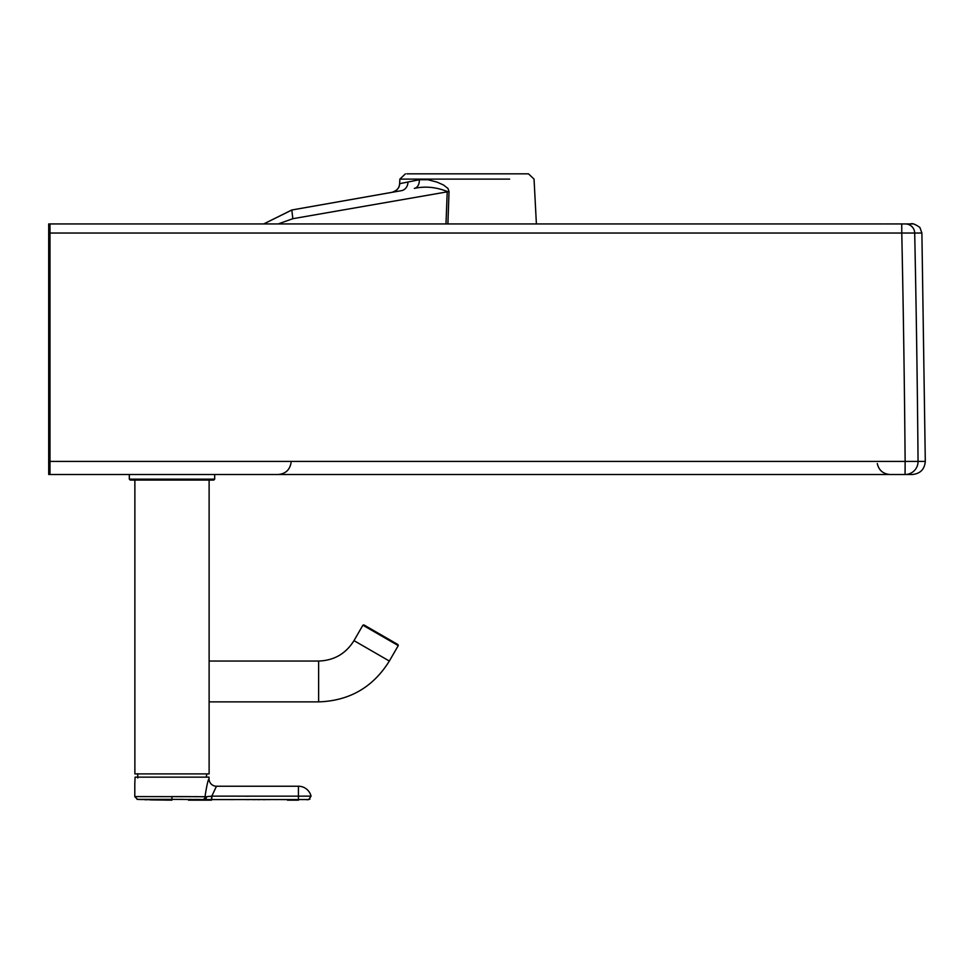 <?xml version="1.0" encoding="UTF-8"?>
<svg xmlns="http://www.w3.org/2000/svg" width="974" height="974" viewBox="0 0 974 974"><rect width="100%" height="100%" fill="white"/><g stroke="black" fill="none" stroke-linecap="round" stroke-linejoin="round"><path stroke-width="1.46" d="M912.297 474.508L48.712 474.508L48.7 461.408A18560.447 10.738 -90 0 1 48.7 233.03L48.712 223.947L50.599 223.947M49.991 233.03A18560.447 10.738 90 0 1 49.991 461.408L905.138 461.408L905.065 474.508A12.991 12.991 -90 0 0 918.056 461.408L905.138 461.408A13252.573 9329.617 -90 0 0 901.778 233.03L914.696 233.03A9.277 9.277 90 0 0 905.418 223.947L901.729 223.947L901.778 233.03L49.991 233.03L49.978 223.947L49.345 223.947M49.978 223.947L882.675 223.947M912.601 223.947L905.418 223.947M905.637 223.947L883.576 223.947M509.646 179.106L399.864 179.106L399.62 183.684L419.319 179.74A9.277 6.489 -100 0 1 414.352 188.396C425.041 186.022 435.999 187.045 447.224 191.476L445.995 223.935M447.894 223.935L449.038 191.537L447.955 188.457L443.511 184.999L437.119 182.138L427.854 179.715L419.319 179.74M406.889 173.835L528.492 173.835L534.044 179.106L536.394 223.935M466.984 173.835L424.262 173.835M449.038 191.537L292.833 218.7L278.187 223.935M392.266 192.28L291.81 209.994L292.833 218.7M407.96 182.016A9.277 8.096 -100 0 1 401.434 190.673L291.871 209.994L263.747 223.935M48.712 223.947L263.686 223.935L291.81 209.994L263.686 223.935L67.218 223.947M897.578 223.947L898.783 223.947M921.891 232.92L925.3 461.408L918.056 461.408A13252.427 9334.694 -90 0 0 914.696 233.03L921.891 233.03L914.696 233.03M139.367 461.408L49.991 461.408L49.978 474.508M206.792 774.257L206.245 776.948M209.118 696.313L209.118 773.892L134.875 773.892L134.875 480.072L209.118 480.072L209.118 666.606M137.748 773.709L137.748 777.97M318.62 701.877L318.62 661.042L209.118 661.042L209.118 701.877L318.62 701.877C349.471 700.854 373.042 687.242 389.344 661.042L398.256 645.616L397.989 644.593L363.911 624.918L362.9 625.198L398.256 645.616M318.62 661.042C334.045 660.53 345.831 653.724 353.988 640.624L362.9 625.198M135.094 777.142L209.045 777.142L135.094 777.142L134.826 783.218M134.802 796.708L137.614 799.398L134.802 796.574L204.978 796.683M209.045 778.81A7.427 7.427 -110.4 0 0 216.472 786.237A7.427 7.427 -110.4 0 1 209.045 778.81L209.045 777.142L209.045 778.81C208.059 779.675 206.707 785.677 204.978 796.805A2.788 2.484 93.3 0 1 202.689 799.581L297.606 799.557M203.371 796.744L195.104 796.622M190.466 796.598L171.923 796.574L171.923 799.35L204.771 799.593A2.788 1.948 88.7 0 0 206.439 796.695L211.808 796.148L211.808 799.581M145.82 796.586L144.371 796.598M143.008 796.598L140.305 796.598M137.456 799.35L171.923 799.35L171.923 800.153L152.297 799.91M204.978 796.805L206.439 796.695M298.434 786.237L216.472 786.237L211.808 796.148L311.059 796.16A12.991 12.991 0 0 0 298.434 786.237L298.434 799.544L308.673 799.581L298.434 799.544M188.445 800.153L211.516 800.153L211.589 796.172M200.51 799.496L195.543 799.423M190.807 799.386L189.565 799.386M182.966 799.362L179.399 799.362M211.309 799.581L209.033 799.569M287.476 800.153L298.434 800.153M290.045 799.581L283.251 799.605M281.924 799.605L281.023 799.605M275.472 799.617L274.851 799.617M269.469 799.63L268.617 799.63M266.279 799.63L262.603 799.63M260.399 799.63L257.039 799.63M255.59 799.63L252.023 799.617M249.234 799.617L246.544 799.617M233.675 799.605L221.268 799.581M310 799.057L308.636 799.581L311.059 796.16L308.661 799.581L306.883 799.764L308.673 799.581M308.575 796.123L307.26 796.111M306.384 796.111L305.751 796.111M305.02 796.099L303.669 796.099M129.311 479.147L214.682 479.147L213.756 480.072L130.236 480.072L129.311 479.147L129.311 474.508M903.848 461.408L876.929 461.408M291.165 461.408L204.321 461.408M405.415 173.835L399.864 179.106L424.262 179.106M391.962 192.341L392.035 192.316C397.112 190.563 399.644 187.69 399.62 183.684A9.277 9.277 -90 0 1 391.962 192.341L401.434 190.673M209.118 773.892L134.875 773.892M353.988 640.624L389.344 661.042M248.869 796.208L245.387 796.208M239.616 796.196L238.849 796.196M291.068 462.65C289.802 469.931 285.492 473.888 278.114 474.508M877.27 463.551C878.877 470.345 883.15 473.997 890.102 474.508M898.819 223.947L901.948 223.947M921.891 233.03L919.882 227.441C915.243 224.203 912.151 223.034 910.617 223.947M925.3 461.408C924.582 469.358 920.247 473.717 912.309 474.508M134.802 796.574L134.802 783.449M138.564 799.447L136.993 799.313M151.907 799.898L149.911 799.849M147.135 799.764L144.651 799.691M141.741 799.581L139.964 799.508M137.614 799.398L168.271 800.141M214.682 479.147L214.682 474.508"/></g></svg>
